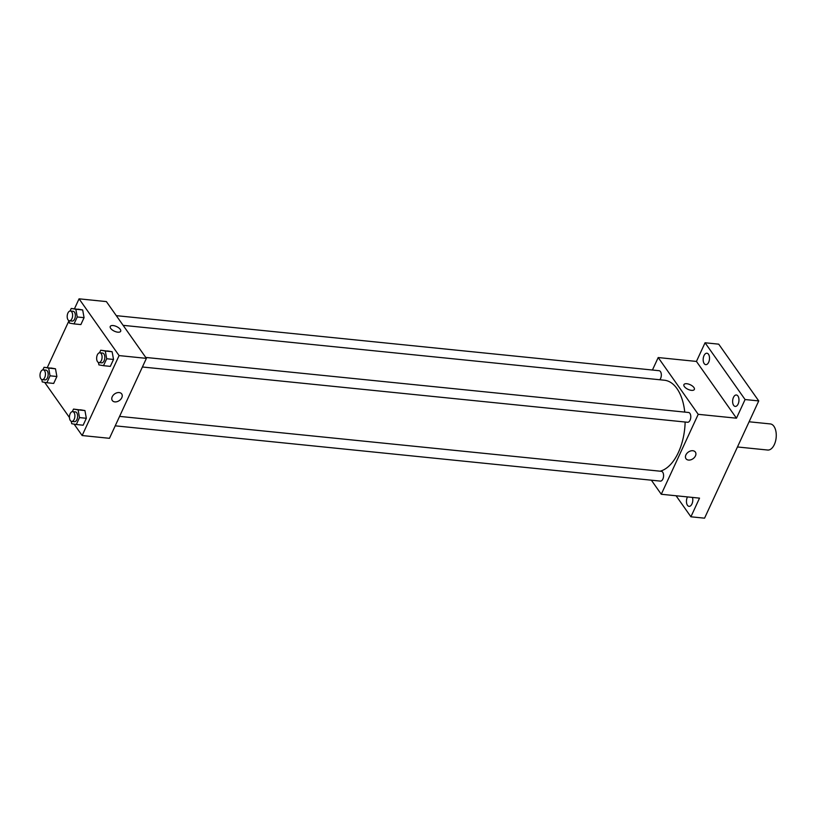 <?xml version="1.0" encoding="UTF-8"?>
<svg xmlns="http://www.w3.org/2000/svg" width="817" height="817" viewBox="0 0 817 817"><rect width="100%" height="100%" fill="white"/><g stroke="black" fill="none" stroke-linecap="round" stroke-linejoin="round"><path stroke-width="1.23" d="M737.465 446.97L767.684 450.034A13.123 7.179 -84.2 0 0 776.15 437.708A13.123 7.179 -84.2 0 0 770.329 423.931L749.107 421.776M652.436 370.019L658.196 357.55L696.441 361.431L705.061 342.772L718.715 344.161L758.738 400.922L704.56 518.172L690.906 516.793L676.078 495.756M705.061 342.772L745.084 399.544L758.738 400.922M745.084 399.544L736.464 418.192L698.218 414.321L661.28 494.265L699.526 498.135L690.906 516.793M695.369 452.087A5.739 4.065 -35.2 0 1 694.46 457.418A5.739 4.065 -35.2 0 1 688.517 460.063A5.739 4.065 -35.2 0 1 685.984 458.705A5.739 4.065 -35.2 0 1 688.333 452.077A5.739 4.065 -35.2 0 1 695.369 452.087A5.739 4.065 -35.2 0 1 694.46 457.418A5.739 4.065 -35.2 0 1 688.527 460.063A5.739 4.065 -35.2 0 1 685.984 458.705M692.459 497.42A5.739 3.135 95.8 0 1 691.958 503.946A5.739 3.135 95.8 0 1 689.048 506.346A5.739 3.135 95.8 0 1 686.607 503.119A5.739 3.135 95.8 0 1 687.291 497.328A5.739 3.135 95.8 0 1 687.495 496.92M708.676 362.237A5.739 3.135 95.8 0 1 705.765 364.637A5.739 3.135 95.8 0 1 703.325 361.41A5.739 3.135 95.8 0 1 704.009 355.62A5.739 3.135 95.8 0 1 706.919 353.22A5.739 3.135 95.8 0 1 709.36 356.447A5.739 3.135 95.8 0 1 708.676 362.237M738.129 404.017A5.739 3.135 95.8 0 1 735.218 406.417A5.739 3.135 95.8 0 1 732.788 403.19A5.739 3.135 95.8 0 1 733.462 397.399A5.739 3.135 95.8 0 1 736.383 394.999A5.739 3.135 95.8 0 1 738.813 398.226A5.739 3.135 95.8 0 1 738.129 404.017M696.441 361.431L736.464 418.192M660.126 471.195A45.915 25.123 -84.2 0 0 685.136 422.021M684.748 412.095A45.915 25.123 -84.2 0 0 664.374 380.222L123.112 325.34M658.196 357.55L698.218 414.321M661.28 494.265L651.363 480.192M659.748 379.752A4.922 2.696 -84.2 0 0 661.31 374.37A4.922 2.696 -84.2 0 0 659.105 370.704L116.29 315.658M115.228 425.831L660.381 481.111A4.922 2.696 -84.2 0 0 663.547 476.485A4.922 2.696 -84.2 0 0 661.372 471.317L119.588 416.384M142.413 366.996L687.567 422.266A4.922 2.696 -84.2 0 0 690.743 417.65A4.922 2.696 -84.2 0 0 688.557 412.483L145.753 357.438M683.921 384.633A5.739 2.563 -155.2 0 1 688.465 384.061A5.739 2.563 -155.2 0 1 693.919 387.524A5.739 2.563 -155.2 0 1 694.348 389.443A5.739 2.563 -155.2 0 1 688.057 389.362A5.739 2.563 -155.2 0 1 683.921 384.633A5.739 2.563 -155.2 0 1 688.465 384.061A5.739 2.563 -155.2 0 1 693.919 387.524A5.739 2.563 -155.2 0 1 694.348 389.454M74.459 308.785L79.065 298.828L106.384 301.596L146.396 358.357L109.458 438.31L82.149 435.532L74.102 424.135M79.065 298.828L119.088 355.589L146.396 358.357M119.088 355.589L82.149 435.532M114.85 401.893A5.739 4.065 -35.2 0 1 112.317 400.534A5.739 4.065 -35.2 0 1 114.666 393.906A5.739 4.065 -35.2 0 1 121.692 393.917A5.739 4.065 -35.2 0 1 120.783 399.247A5.739 4.065 -35.2 0 1 114.85 401.893M70.058 311.011L71.232 308.458L82.67 309.949L84.069 317.67L80.873 324.584L84.069 317.67L82.67 309.949L75.838 309.255L77.237 316.976L74.041 323.9L69.435 323.103L69.006 320.693L47.274 367.619M72.325 411.635L73.51 409.082L84.937 410.563L86.336 418.284L83.14 425.208L86.336 418.284L84.937 410.563L78.105 409.868L79.504 417.589L76.308 424.513L71.712 423.717L71.273 421.317M69.465 417.548L44.649 382.356M99.511 352.791L100.695 350.238L112.123 351.729L113.522 359.449L110.326 366.373L113.522 359.449L112.123 351.729L105.291 351.034L106.7 358.755L103.493 365.679L98.898 364.882L98.459 362.472M42.872 369.846L44.047 367.293L55.485 368.784L56.884 376.504L53.687 383.428L56.884 376.504L55.485 368.784L48.652 368.089L50.051 375.81L46.855 382.734L42.249 381.937L41.82 379.537M110.254 326.463A5.739 2.563 -155.2 0 1 114.799 325.891A5.739 2.563 -155.2 0 1 120.242 329.353A5.739 2.563 -155.2 0 1 120.671 331.273A5.739 2.563 -155.2 0 1 114.39 331.191A5.739 2.563 -155.2 0 1 110.254 326.463A5.739 2.563 -155.2 0 1 114.799 325.891A5.739 2.563 -155.2 0 1 120.242 329.353A5.739 2.563 -155.2 0 1 120.671 331.283M121.692 393.917A5.739 4.065 -35.2 0 1 120.783 399.247A5.739 4.065 -35.2 0 1 114.85 401.882A5.739 4.065 -35.2 0 1 112.317 400.534M44.047 367.293L48.652 368.089M42.218 379.629L44.955 379.915A4.922 2.696 -84.2 0 0 48.132 375.289A4.922 2.696 -84.2 0 0 45.946 370.121L43.219 369.846A4.922 2.696 -84.2 0 0 40.288 373.124A4.922 2.696 -84.2 0 0 40.87 378.741A4.922 2.696 -84.2 0 0 42.218 379.629A4.922 2.696 -84.2 0 0 45.395 375.013A4.922 2.696 -84.2 0 0 43.219 369.846M50.051 375.81L56.884 376.504M46.855 382.734L53.687 383.428M50.879 367.987L55.485 368.784M71.232 308.458L75.838 309.255M69.414 320.795L72.141 321.071A4.922 2.696 -84.2 0 0 75.317 316.445A4.922 2.696 -84.2 0 0 73.132 311.287L70.405 311.001A4.922 2.696 -84.2 0 0 67.474 314.279A4.922 2.696 -84.2 0 0 68.056 319.896A4.922 2.696 -84.2 0 0 69.414 320.795A4.922 2.696 -84.2 0 0 72.58 316.169A4.922 2.696 -84.2 0 0 70.405 311.001M77.237 316.976L84.069 317.67M74.041 323.9L80.873 324.584M78.064 309.153L82.67 309.949M73.51 409.082L78.105 409.868M71.682 421.419L74.408 421.695A4.922 2.696 -84.2 0 0 77.584 417.068A4.922 2.696 -84.2 0 0 75.409 411.901L72.672 411.625A4.922 2.696 -84.2 0 0 69.741 414.903A4.922 2.696 -84.2 0 0 70.333 420.52A4.922 2.696 -84.2 0 0 71.682 421.419A4.922 2.696 -84.2 0 0 74.858 416.793A4.922 2.696 -84.2 0 0 72.672 411.625M79.504 417.589L86.336 418.284M76.308 424.513L83.14 425.208M80.332 409.766L84.937 410.563M100.695 350.238L105.291 351.034M98.867 362.574L101.594 362.85A4.922 2.696 -84.2 0 0 104.77 358.234A4.922 2.696 -84.2 0 0 102.595 353.067L99.858 352.791A4.922 2.696 -84.2 0 0 96.927 356.059A4.922 2.696 -84.2 0 0 97.519 361.676A4.922 2.696 -84.2 0 0 98.867 362.574A4.922 2.696 -84.2 0 0 102.043 357.948A4.922 2.696 -84.2 0 0 99.858 352.791M106.7 358.755L113.522 359.449M103.493 365.679L110.326 366.373M107.527 350.932L112.123 351.729"/></g></svg>
